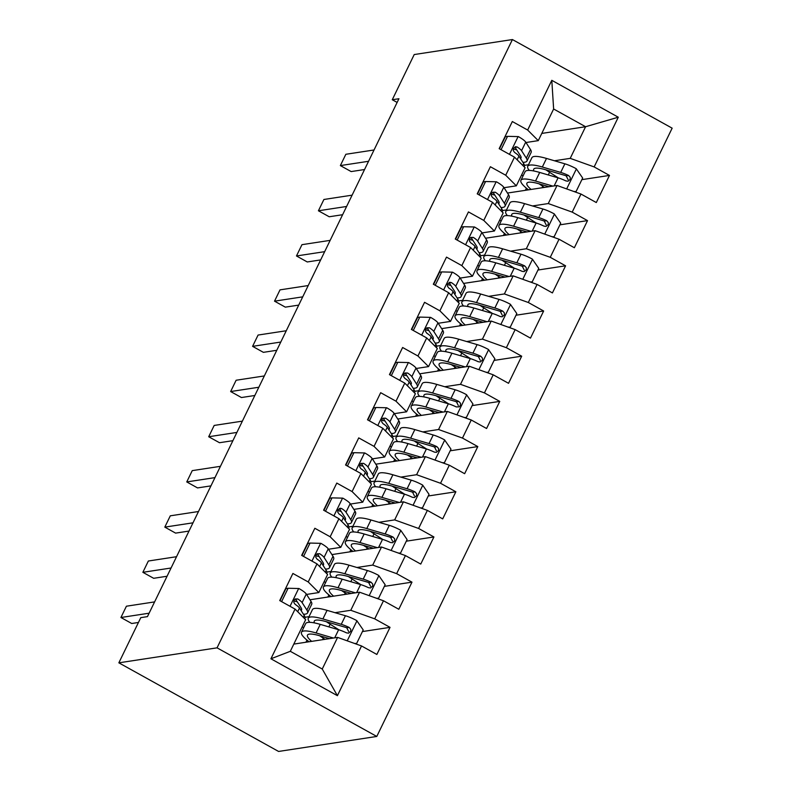 <?xml version="1.0" encoding="UTF-8"?>
<svg xmlns="http://www.w3.org/2000/svg" width="791" height="791" viewBox="0 0 791 791"><rect width="100%" height="100%" fill="white"/><g stroke="black" fill="none" stroke-linecap="round" stroke-linejoin="round"><path stroke-width="1.19" d="M376.783 736.451L672.152 128.172L512.42 39.55L217.05 647.839L376.783 736.451L278.58 751.45L118.848 662.828L217.05 647.839M337.401 695.675L270.918 658.784L295.053 609.08L305.662 619.669L290.307 651.309L322.253 669.028L337.401 695.675L361.536 645.96L376.862 654.464L390.032 627.352L374.707 618.849L383.487 600.764L398.812 609.268L411.973 582.156L396.647 573.653L405.427 555.579L420.753 564.082L433.923 536.96L418.597 528.457L427.367 510.383L442.693 518.886L455.863 491.775L440.538 483.271L449.318 465.197L464.643 473.7L477.804 446.579L462.478 438.076L471.258 420.001L486.584 428.504L499.754 401.393L484.428 392.89L493.208 374.805L508.534 383.309L521.694 356.197L506.369 347.694L515.149 329.62L530.474 338.123L543.644 311.001L528.319 302.498L537.089 284.424L552.415 292.927L565.585 265.816L550.259 257.312L559.039 239.228L574.365 247.731L587.525 220.62L572.2 212.117L580.98 194.042L596.305 202.545L609.475 175.424L581.86 179.646M541.776 133.422L585.577 126.728L618.285 117.216L551.802 80.326L527.656 130.04L512.331 121.537L499.17 148.659L514.496 157.152L505.716 175.236L490.39 166.733L477.22 193.844L492.546 202.348L483.776 220.422L468.45 211.919L455.28 239.04L470.605 247.543L461.825 265.618L446.5 257.115L433.339 284.226L448.665 292.729L439.885 310.814L424.559 302.31L411.389 329.422L426.715 337.925L417.945 355.999L402.619 347.496L389.449 374.618L404.774 383.121L395.994 401.195L380.669 392.692L367.508 419.803L382.834 428.307L374.054 446.381L358.728 437.888L345.558 464.999L360.884 473.502L352.104 491.577L336.778 483.074L323.618 510.195L338.944 518.688L330.163 536.773L314.838 528.269L301.668 555.381L316.993 563.884L308.223 581.958L292.897 573.455L279.727 600.577L295.053 609.08M618.285 117.216L594.15 166.921L609.475 175.424M118.848 662.828L140.788 617.642L147.452 616.624L398.931 98.727L392.267 99.735L397.131 102.434M507.466 193.053L557.052 185.48L548.272 203.554L532.521 205.957M502.512 210.544L506.537 209.931M580.98 194.042L557.052 185.48M572.2 212.117L548.272 203.554M551.802 80.326L553.631 109L538.275 140.64L525.985 142.518M527.656 130.04L538.275 140.64M485.516 238.239L535.112 230.665L526.331 248.75L510.571 251.152M480.572 255.73L484.586 255.117M559.039 239.228L535.112 230.665M550.259 257.312L526.331 248.75M514.496 157.152L525.105 167.751L516.325 185.826L504.045 187.704M505.716 175.236L516.325 185.826M463.575 283.435L513.161 275.861L504.391 293.936L488.63 296.348M458.632 300.926L462.646 300.313M537.089 284.424L513.161 275.861M528.319 302.498L504.391 293.936M492.546 202.348L503.165 212.947L494.385 231.021L482.105 232.9M483.776 220.422L494.385 231.021M441.635 328.631L491.221 321.057L482.441 339.131L466.69 341.534M436.681 346.122L440.706 345.509M515.149 329.62L491.221 321.057M506.369 347.694L482.441 339.131M470.605 247.543L481.215 258.133L472.445 276.217L460.154 278.086M461.825 265.618L472.445 276.217M419.685 373.817L469.281 366.243L460.5 384.327L444.74 386.73M414.741 391.308L418.755 390.695M493.208 374.805L469.281 366.243M484.428 392.89L460.5 384.327M448.665 292.729L459.274 303.329L450.494 321.403L438.214 323.282M439.885 310.814L450.494 321.403M397.744 419.012L447.33 411.439L438.56 429.513L422.799 431.926M392.791 436.503L396.815 435.89M471.258 420.001L447.33 411.439M462.478 438.076L438.56 429.513M426.715 337.925L437.334 348.524L428.554 366.599L416.274 368.477M417.945 355.999L428.554 366.599M375.804 464.198L425.39 456.634L416.61 474.709L400.849 477.111M370.85 481.699L374.875 481.076M449.318 465.197L425.39 456.634M440.538 483.271L416.61 474.709M404.774 383.121L415.384 393.71L406.604 411.795L394.323 413.663M395.994 401.195L406.604 411.795M353.854 509.394L403.45 501.82L394.669 519.895L378.909 522.307M348.91 526.885L352.924 526.272M427.367 510.383L403.45 501.82M418.597 528.457L394.669 519.895M382.834 428.307L393.443 438.906L384.663 456.98L372.383 458.859M374.054 446.381L384.663 456.98M331.913 554.59L381.499 547.016L372.719 565.09L356.968 567.493M326.96 572.081L330.984 571.468M405.427 555.579L381.499 547.016M396.647 573.653L372.719 565.09M360.884 473.502L371.493 484.102L362.723 502.176L350.433 504.055M352.104 491.577L362.723 502.176M309.963 599.776L359.559 592.202L350.779 610.286L335.018 612.689M305.019 617.267L309.034 616.654M383.487 600.764L359.559 592.202M374.707 618.849L350.779 610.286M338.944 518.688L349.553 529.288L340.773 547.362L328.492 549.241M330.163 536.773L340.773 547.362M293.807 644.092L337.609 637.398L322.253 669.028M361.536 645.96L337.609 637.398M316.993 563.884L327.612 574.484L318.832 592.558L306.552 594.437M308.223 581.958L318.832 592.558M512.42 39.55L414.217 54.549L392.267 99.735M554.461 160.771L570.222 158.358L585.577 126.728L553.631 109M524.463 165.349L528.477 164.736M305.919 642.243L306.957 640.107M303.665 627.718L302.162 626.887M327.87 597.047L328.898 594.911M325.615 582.522L324.112 581.692M349.81 551.851L350.848 549.715M347.556 537.336L346.053 536.496M371.75 506.665L372.788 504.529M369.496 492.14L367.993 491.31M393.7 461.469L394.729 459.334M391.446 446.945L389.943 446.114M415.641 416.274L416.679 414.148M413.386 401.759L411.884 400.918M437.581 371.088L438.619 368.952M435.337 356.563L433.834 355.732M459.531 325.892L460.57 323.756M457.277 311.367L455.774 310.537M481.472 280.706L482.51 278.57M479.217 266.181L477.715 265.351M503.422 235.51L504.45 233.375M501.168 220.986L499.665 220.155M525.362 190.315L526.401 188.179M523.108 175.8L521.605 174.959M270.918 658.784L290.307 651.309M594.15 166.921L570.222 158.358M390.032 627.352L362.426 631.564M411.973 582.156L384.367 586.368M433.923 536.96L406.307 541.182M455.863 491.775L428.257 495.987M477.804 446.579L450.198 450.801M499.754 401.393L472.138 405.605M521.694 356.197L494.088 360.409M543.644 311.001L516.029 315.223M565.585 265.816L537.979 270.028M587.525 220.62L559.919 224.832M281.606 601.615L288.092 588.257L298.919 588.524A13.566 2.63 25.9 0 1 306.285 594.021L311.051 601.476A39.174 7.594 25.9 0 1 311.694 604.334L307.531 612.926A39.174 7.594 -154.1 0 0 306.888 610.069L302.113 602.604A13.566 2.63 -154.1 0 0 297.782 598.945L295.162 598.965L293.945 600.478L293.866 602.505L295.152 604.364A13.566 2.63 25.9 0 1 299.482 608.032L304.248 615.487A39.174 7.594 25.9 0 1 304.891 618.344L304.713 618.72M297.258 601.793A32.52 6.308 25.9 0 1 293.827 600.903M288.092 588.257L285.927 588.583L280.034 600.745M149.113 613.203L120.924 617.504L126.412 606.213L154.601 601.902M303.447 614.231A39.174 7.594 -154.1 0 0 307.531 612.926M297.782 598.945L295.389 599.311A6.911 1.345 25.9 0 1 296.23 600.181L301.005 607.646A32.52 6.308 25.9 0 1 301.539 610.019A32.52 6.308 25.9 0 1 301.084 610.533M138.445 622.468L131.711 623.496L120.924 617.504M354.477 643.439L356.632 643.488L363.217 629.933L356.771 620.619A13.566 2.63 -154.1 0 0 345.43 615.744L327.059 610.355A39.174 7.594 -154.1 0 0 312.445 609.634L308.282 618.216A39.174 7.594 -154.1 0 0 309.854 622.339M326.495 621.756A32.52 6.308 -154.1 0 0 330.154 624.218L337.994 629.231A18.687 3.619 25.9 0 1 338.904 629.834M333.436 638.03L316.084 632.958A39.174 7.594 -154.1 0 0 301.48 632.227A39.174 7.594 -154.1 0 0 309.044 641.758M329.491 638.634L319.594 635.737A32.52 6.308 -154.1 0 0 307.462 635.133A32.52 6.308 -154.1 0 0 311.644 641.363M301.48 632.227L305.642 623.644A39.174 7.594 25.9 0 1 320.256 624.366L338.627 629.745A13.566 2.63 25.9 0 1 346.527 632.869L348.584 633.146L350.749 631.267L350.779 629.25L349.157 627.441A13.566 2.63 -154.1 0 0 341.267 624.326L322.886 618.948A39.174 7.594 -154.1 0 0 308.282 618.216M314.472 622.922A32.52 6.308 25.9 0 1 314.264 621.123A32.52 6.308 25.9 0 1 326.396 621.726L344.767 627.115A6.911 1.345 25.9 0 1 346.765 627.807L348.613 631.485M325.052 639.316L323.351 638.228L322.639 639.682M319.693 635.766A32.52 6.308 -154.1 0 0 323.351 638.228M307.551 641.985L308.045 640.987M356.632 643.488L355.228 643.706M303.556 556.429L310.042 543.061L320.869 543.338A13.566 2.63 25.9 0 1 328.225 548.825L333.001 556.291A39.174 7.594 25.9 0 1 333.644 559.148L329.471 567.73A39.174 7.594 -154.1 0 0 328.829 564.873L324.053 557.418A13.566 2.63 -154.1 0 0 319.732 553.749L317.102 553.769L315.896 555.292L315.807 557.309L317.102 559.178A13.566 2.63 25.9 0 1 321.423 562.836L326.199 570.291A39.174 7.594 25.9 0 1 326.841 573.159L326.653 573.534M319.208 556.597A32.52 6.308 25.9 0 1 315.767 555.707M310.042 543.061L307.877 543.397L301.974 555.549M171.054 568.007L142.864 572.318L148.352 561.017L176.541 556.706M325.398 569.045A39.174 7.594 -154.1 0 0 329.471 567.73M319.732 553.749L317.339 554.115A6.911 1.345 25.9 0 1 318.18 554.995L322.946 562.45A32.52 6.308 25.9 0 1 323.479 564.823A32.52 6.308 25.9 0 1 323.025 565.347M167.049 576.253L153.662 578.3L142.864 572.318M325.496 511.233L331.983 497.875L342.81 498.142A13.566 2.63 25.9 0 1 350.166 503.64L354.941 511.095A39.174 7.594 25.9 0 1 355.584 513.952L351.412 522.535A39.174 7.594 -154.1 0 0 350.769 519.677L346.003 512.222A13.566 2.63 -154.1 0 0 341.672 508.554L339.922 508.227L337.836 510.096L337.747 512.123L339.042 513.982A13.566 2.63 25.9 0 1 343.363 517.64L348.139 525.105A39.174 7.594 25.9 0 1 348.782 527.963L348.604 528.339M341.148 511.401A32.52 6.308 25.9 0 1 337.717 510.511M331.983 497.875L329.817 498.201L323.915 510.353M193.004 522.821L164.815 527.122L170.292 515.821L198.482 511.52M347.338 523.85A39.174 7.594 -154.1 0 0 351.412 522.535M341.672 508.554L339.28 508.92A6.911 1.345 25.9 0 1 340.12 509.8L344.896 517.255A32.52 6.308 25.9 0 1 345.43 519.628A32.52 6.308 25.9 0 1 344.975 520.152M189 531.068L175.602 533.114L164.815 527.122M376.427 598.243L378.573 598.293L385.158 584.737L378.721 575.433A13.566 2.63 -154.1 0 0 367.38 570.548L349.009 565.17A39.174 7.594 -154.1 0 0 334.395 564.438L330.223 573.03A39.174 7.594 -154.1 0 0 331.805 577.143M348.435 576.57A32.52 6.308 -154.1 0 0 352.094 579.022L359.935 584.045A18.687 3.619 25.9 0 1 360.844 584.638M355.386 592.845L338.034 587.762A39.174 7.594 -154.1 0 0 323.42 587.041A39.174 7.594 -154.1 0 0 330.984 596.572M351.441 593.448L341.534 590.551A32.52 6.308 -154.1 0 0 329.412 589.948A32.52 6.308 -154.1 0 0 333.594 596.167M323.42 587.041L327.593 578.448A39.174 7.594 25.9 0 1 342.196 579.17L360.577 584.559A13.566 2.63 25.9 0 1 368.468 587.673L370.524 587.96L372.699 586.082L372.719 584.065L371.108 582.255A13.566 2.63 -154.1 0 0 363.207 579.131L344.836 573.752A39.174 7.594 -154.1 0 0 330.223 573.03M336.412 577.727A32.52 6.308 25.9 0 1 336.215 575.937A32.52 6.308 25.9 0 1 348.337 576.54L366.717 581.919A6.911 1.345 25.9 0 1 368.715 582.621L370.554 586.299M346.992 594.12L345.291 593.032L344.579 594.496M341.633 590.57A32.52 6.308 -154.1 0 0 345.291 593.032M329.501 596.8L329.985 595.791M378.573 598.293L377.178 598.51M398.367 553.047L400.523 553.107L407.098 539.551L400.661 530.237A13.566 2.63 -154.1 0 0 389.32 525.353L370.949 519.974A39.174 7.594 -154.1 0 0 356.336 519.252L352.173 527.834A39.174 7.594 -154.1 0 0 353.745 531.947M370.386 531.374A32.52 6.308 -154.1 0 0 374.034 533.836L381.875 538.849A18.687 3.619 25.9 0 1 382.795 539.442M377.327 547.649L359.974 542.567A39.174 7.594 -154.1 0 0 345.37 541.845A39.174 7.594 -154.1 0 0 352.934 551.376M373.382 548.252L363.484 545.355A32.52 6.308 -154.1 0 0 351.352 544.752A32.52 6.308 -154.1 0 0 355.535 550.981M345.37 541.845L349.533 533.253A39.174 7.594 25.9 0 1 364.147 533.984L382.518 539.363A13.566 2.63 25.9 0 1 390.418 542.478L392.465 542.764L394.64 540.886L394.669 538.869L393.048 537.059A13.566 2.63 -154.1 0 0 385.148 533.945L366.777 528.556A39.174 7.594 -154.1 0 0 352.173 527.834M358.363 532.541A32.52 6.308 25.9 0 1 358.155 530.741A32.52 6.308 25.9 0 1 370.287 531.344L388.658 536.723A6.911 1.345 25.9 0 1 390.655 537.425L392.504 541.103M368.942 548.934L367.232 547.837L366.53 549.3M363.583 545.385A32.52 6.308 -154.1 0 0 367.232 547.837M351.441 551.604L351.926 550.595M400.523 553.107L399.119 553.314M347.437 466.037L353.923 452.679L364.76 452.956A13.566 2.63 25.9 0 1 372.116 458.444L376.892 465.899A39.174 7.594 25.9 0 1 377.525 468.756L373.362 477.349A39.174 7.594 -154.1 0 0 372.719 474.491L367.944 467.026A13.566 2.63 -154.1 0 0 363.623 463.368L360.993 463.388L359.776 464.9L359.697 466.927L360.983 468.786A13.566 2.63 25.9 0 1 365.313 472.454L370.089 479.91A39.174 7.594 25.9 0 1 370.722 482.767L370.544 483.143M363.089 466.215A32.52 6.308 25.9 0 1 359.658 465.326M353.923 452.679L351.768 453.016L345.865 465.167M214.944 477.626L186.755 481.927L192.243 470.635L220.432 466.324M369.278 478.654A39.174 7.594 -154.1 0 0 373.362 477.349M363.623 463.368L361.22 463.734A6.911 1.345 25.9 0 1 362.07 464.604L366.836 472.069A32.52 6.308 25.9 0 1 367.37 474.442A32.52 6.308 25.9 0 1 366.915 474.956M210.94 485.872L197.542 487.918L186.755 481.927M369.387 420.852L375.873 407.494L386.7 407.76A13.566 2.63 25.9 0 1 394.056 413.248L398.832 420.713A39.174 7.594 25.9 0 1 399.475 423.571L395.302 432.153A39.174 7.594 -154.1 0 0 394.66 429.295L389.894 421.84A13.566 2.63 -154.1 0 0 385.563 418.172L382.933 418.192L381.727 419.714L381.638 421.741L382.933 423.6A13.566 2.63 25.9 0 1 387.254 427.259L392.029 434.724A39.174 7.594 25.9 0 1 392.672 437.581L392.484 437.957M385.039 421.02A32.52 6.308 25.9 0 1 381.598 420.13M375.873 407.494L373.708 407.82L367.805 419.972M236.885 432.43L208.695 436.741L214.183 425.439L242.372 421.138M391.229 433.468A39.174 7.594 -154.1 0 0 395.302 432.153M385.563 418.172L383.17 418.538A6.911 1.345 25.9 0 1 384.011 419.418L388.786 426.873A32.52 6.308 25.9 0 1 389.31 429.246A32.52 6.308 25.9 0 1 388.856 429.77M232.88 440.676L219.493 442.723L208.695 436.741M420.318 507.862L422.463 507.911L429.048 494.355L422.602 485.041A13.566 2.63 -154.1 0 0 411.271 480.167L392.89 474.778A39.174 7.594 -154.1 0 0 378.286 474.056L374.113 482.639A39.174 7.594 -154.1 0 0 375.695 486.762M392.326 486.178A32.52 6.308 -154.1 0 0 395.984 488.64L403.825 493.653A18.687 3.619 25.9 0 1 404.735 494.256M399.267 502.463L381.924 497.381A39.174 7.594 -154.1 0 0 367.311 496.649A39.174 7.594 -154.1 0 0 374.875 506.181M395.322 503.066L385.425 500.159A32.52 6.308 -154.1 0 0 373.303 499.556A32.52 6.308 -154.1 0 0 377.475 505.785M367.311 496.649L371.483 488.067A39.174 7.594 25.9 0 1 386.087 488.789L404.468 494.177A13.566 2.63 25.9 0 1 412.358 497.292L414.415 497.569L416.58 495.69L416.61 493.683L414.998 491.864A13.566 2.63 -154.1 0 0 407.098 488.749L388.727 483.37A39.174 7.594 -154.1 0 0 374.113 482.639M380.303 487.345A32.52 6.308 25.9 0 1 380.105 485.545A32.52 6.308 25.9 0 1 392.227 486.149L410.598 491.537A6.911 1.345 25.9 0 1 412.595 492.229L414.444 495.917M390.883 503.738L389.182 502.651L388.47 504.104M385.524 500.189A32.52 6.308 -154.1 0 0 389.182 502.651M373.382 506.408L373.876 505.409M422.463 507.911L421.059 508.129M442.258 462.666L444.404 462.725L450.989 449.159L444.552 439.855A13.566 2.63 -154.1 0 0 433.211 434.971L414.84 429.592A39.174 7.594 -154.1 0 0 400.226 428.86L396.054 437.453A39.174 7.594 -154.1 0 0 397.636 441.566M414.266 440.992A32.52 6.308 -154.1 0 0 417.925 443.444L425.766 448.467A18.687 3.619 25.9 0 1 426.675 449.061M421.217 457.267L403.865 452.185A39.174 7.594 -154.1 0 0 389.251 451.463A39.174 7.594 -154.1 0 0 396.815 460.995M417.272 457.87L407.375 454.973A32.52 6.308 -154.1 0 0 395.243 454.37A32.52 6.308 -154.1 0 0 399.425 460.599M389.251 451.463L393.424 442.871A39.174 7.594 25.9 0 1 408.037 443.603L426.408 448.981A13.566 2.63 25.9 0 1 434.308 452.096L436.355 452.383L438.53 450.504L438.55 448.487L436.939 446.678A13.566 2.63 -154.1 0 0 429.038 443.553L410.667 438.174A39.174 7.594 -154.1 0 0 396.054 437.453M402.253 442.159A32.52 6.308 25.9 0 1 402.046 440.36A32.52 6.308 25.9 0 1 414.177 440.963L432.548 446.342A6.911 1.345 25.9 0 1 434.546 447.044L436.385 450.722M412.823 458.553L411.122 457.455L410.41 458.918M407.464 455.003A32.52 6.308 -154.1 0 0 411.122 457.455M395.332 461.222L395.816 460.214M444.404 462.725L443.009 462.933M391.327 375.656L397.814 362.298L408.64 362.565A13.566 2.63 25.9 0 1 416.007 368.062L420.772 375.517A39.174 7.594 25.9 0 1 421.415 378.375L417.243 386.967A39.174 7.594 -154.1 0 0 416.61 384.1L411.834 376.645A13.566 2.63 -154.1 0 0 407.503 372.986L404.883 373.006L403.667 374.519L403.578 376.546L404.873 378.405A13.566 2.63 25.9 0 1 409.204 382.073L413.97 389.528A39.174 7.594 25.9 0 1 414.613 392.385L414.435 392.761M406.979 375.824A32.52 6.308 25.9 0 1 403.548 374.934M397.814 362.298L395.648 362.624L389.745 374.786M258.835 387.244L230.646 391.545L236.123 380.244L264.323 375.943M413.169 388.272A39.174 7.594 -154.1 0 0 417.243 386.967M407.503 372.986L405.111 373.352A6.911 1.345 25.9 0 1 405.951 374.222L410.727 381.687A32.52 6.308 25.9 0 1 411.261 384.06A32.52 6.308 25.9 0 1 410.806 384.574M254.831 395.49L241.433 397.537L230.646 391.545M464.198 417.47L466.354 417.529L472.939 403.974L466.492 394.66A13.566 2.63 -154.1 0 0 455.151 389.775L436.78 384.396A39.174 7.594 -154.1 0 0 422.167 383.675L418.004 392.257A39.174 7.594 -154.1 0 0 419.576 396.38M436.217 395.797A32.52 6.308 -154.1 0 0 439.865 398.259L447.706 403.272A18.687 3.619 25.9 0 1 448.626 403.865M443.158 412.071L425.805 406.989A39.174 7.594 -154.1 0 0 411.201 406.267A39.174 7.594 -154.1 0 0 418.765 415.799M439.213 412.675L429.315 409.778A32.52 6.308 -154.1 0 0 417.183 409.174A32.52 6.308 -154.1 0 0 421.366 415.404M411.201 406.267L415.364 397.685A39.174 7.594 25.9 0 1 429.978 398.407L448.349 403.786A13.566 2.63 25.9 0 1 456.249 406.91L459.235 406.831L460.471 405.308L460.5 403.291L458.879 401.482A13.566 2.63 -154.1 0 0 450.989 398.367L432.608 392.989A39.174 7.594 -154.1 0 0 418.004 392.257M424.194 396.963A32.52 6.308 25.9 0 1 423.986 395.164A32.52 6.308 25.9 0 1 436.118 395.767L454.489 401.146A6.911 1.345 25.9 0 1 456.486 401.848L458.335 405.526M434.773 413.357L433.063 412.269L432.361 413.723M429.414 409.807A32.52 6.308 -154.1 0 0 433.063 412.269M417.272 416.026L417.757 415.018M466.354 417.529L464.95 417.747M413.268 330.47L419.764 317.102L430.591 317.379A13.566 2.63 25.9 0 1 437.947 322.866L442.723 330.322A39.174 7.594 25.9 0 1 443.365 333.189L439.193 341.771A39.174 7.594 -154.1 0 0 438.55 338.914L433.775 331.449A13.566 2.63 -154.1 0 0 429.454 327.79L426.824 327.81L425.617 329.333L425.528 331.35L426.814 333.209A13.566 2.63 25.9 0 1 431.144 336.877L435.92 344.332A39.174 7.594 25.9 0 1 436.563 347.19L436.375 347.565M428.93 330.638A32.52 6.308 25.9 0 1 425.489 329.748M419.764 317.102L417.599 317.438L411.696 329.59M280.775 342.048L252.586 346.349L258.074 335.058L286.263 330.747M435.109 343.076A39.174 7.594 -154.1 0 0 439.193 341.771M429.454 327.79L427.061 328.156A6.911 1.345 25.9 0 1 427.901 329.036L432.667 336.491A32.52 6.308 25.9 0 1 433.201 338.864A32.52 6.308 25.9 0 1 432.746 339.379M276.771 350.294L263.383 352.341L252.586 346.349M486.149 372.284L488.294 372.334L494.879 358.778L488.442 349.474A13.566 2.63 -154.1 0 0 477.102 344.589L458.721 339.201A39.174 7.594 -154.1 0 0 444.117 338.479L439.944 347.071A39.174 7.594 -154.1 0 0 441.526 351.184M458.157 350.601A32.52 6.308 -154.1 0 0 461.815 353.063L469.656 358.086A18.687 3.619 25.9 0 1 470.566 358.679M465.098 366.886L447.755 361.803A39.174 7.594 -154.1 0 0 433.142 361.072A39.174 7.594 -154.1 0 0 440.706 370.613M461.153 367.489L451.256 364.582A32.52 6.308 -154.1 0 0 439.134 363.979A32.52 6.308 -154.1 0 0 443.306 370.208M433.142 361.072L437.314 352.489A39.174 7.594 25.9 0 1 451.918 353.211L470.299 358.6A13.566 2.63 25.9 0 1 478.189 361.714L480.246 361.991L482.421 360.113L482.441 358.105L480.829 356.296A13.566 2.63 -154.1 0 0 472.929 353.172L454.558 347.793A39.174 7.594 -154.1 0 0 439.944 347.071M446.134 351.768A32.52 6.308 25.9 0 1 445.936 349.978A32.52 6.308 25.9 0 1 458.058 350.581L476.439 355.96A6.911 1.345 25.9 0 1 478.426 356.662L480.275 360.34M456.714 368.161L455.013 367.073L454.301 368.537M451.354 364.611A32.52 6.308 -154.1 0 0 455.013 367.073M439.213 370.841L439.707 369.832M488.294 372.334L486.89 372.551M435.218 285.274L441.704 271.916L452.531 272.183A13.566 2.63 25.9 0 1 459.887 277.671L464.663 285.136A39.174 7.594 25.9 0 1 465.306 287.993L461.133 296.576A39.174 7.594 -154.1 0 0 460.491 293.718L455.725 286.263A13.566 2.63 -154.1 0 0 451.394 282.595L449.644 282.268L447.558 284.137L447.469 286.164L448.764 288.023A13.566 2.63 25.9 0 1 453.085 291.681L457.86 299.146A39.174 7.594 25.9 0 1 458.503 302.004L458.315 302.38M450.87 285.442A32.52 6.308 25.9 0 1 447.439 284.552M441.704 271.916L439.539 272.242L433.636 284.394M302.716 296.852L274.526 301.163L280.014 289.862L308.203 285.561M457.06 297.891A39.174 7.594 -154.1 0 0 461.133 296.576M451.394 282.595L449.001 282.96A6.911 1.345 25.9 0 1 449.842 283.84L454.617 291.296A32.52 6.308 25.9 0 1 455.151 293.669A32.52 6.308 25.9 0 1 454.696 294.193M298.711 305.108L285.324 307.145L274.526 301.163M508.089 327.088L510.244 327.148L516.82 313.582L510.383 304.278A13.566 2.63 -154.1 0 0 499.042 299.394L480.671 294.015A39.174 7.594 -154.1 0 0 466.057 293.283L461.885 301.875A39.174 7.594 -154.1 0 0 463.467 305.988M480.107 305.415A32.52 6.308 -154.1 0 0 483.756 307.867L491.597 312.89A18.687 3.619 25.9 0 1 492.516 313.483M487.048 321.69L469.696 316.608A39.174 7.594 -154.1 0 0 455.082 315.886A39.174 7.594 -154.1 0 0 462.656 325.417M483.103 322.293L473.206 319.396A32.52 6.308 -154.1 0 0 461.074 318.793A32.52 6.308 -154.1 0 0 465.256 325.022M455.082 315.886L459.255 307.294A39.174 7.594 25.9 0 1 473.868 308.025L492.239 313.404A13.566 2.63 25.9 0 1 500.139 316.519L502.186 316.805L504.361 314.927L504.381 312.91L502.769 311.1A13.566 2.63 -154.1 0 0 494.869 307.986L476.498 302.597A39.174 7.594 -154.1 0 0 461.885 301.875M468.084 306.582A32.52 6.308 25.9 0 1 467.877 304.782A32.52 6.308 25.9 0 1 480.008 305.385L498.379 310.764A6.911 1.345 25.9 0 1 500.377 311.466L502.226 315.144M478.664 322.975L476.953 321.878L476.241 323.341M473.305 319.426A32.52 6.308 -154.1 0 0 476.953 321.878M461.163 325.645L461.647 324.636M510.244 327.148L508.84 327.355M457.158 240.078L463.645 226.72L474.471 226.987A13.566 2.63 25.9 0 1 481.838 232.485L486.603 239.94A39.174 7.594 25.9 0 1 487.246 242.797L483.083 251.39A39.174 7.594 -154.1 0 0 482.441 248.532L477.665 241.067A13.566 2.63 -154.1 0 0 473.334 237.409L470.714 237.429L469.498 238.941L469.419 240.968L470.704 242.827A13.566 2.63 25.9 0 1 475.035 246.495L479.801 253.951A39.174 7.594 25.9 0 1 480.444 256.808L480.266 257.184M472.81 240.256A32.52 6.308 25.9 0 1 469.379 239.366M463.645 226.72L461.479 227.047L455.586 239.208M324.666 251.667L296.477 255.968L301.964 244.676L330.154 240.365M479 252.695A39.174 7.594 -154.1 0 0 483.083 251.39M473.334 237.409L470.942 237.775A6.911 1.345 25.9 0 1 471.782 238.645L476.558 246.11A32.52 6.308 25.9 0 1 477.092 248.483A32.52 6.308 25.9 0 1 476.637 248.997M320.662 259.913L307.264 261.959L296.477 255.968M530.029 281.903L532.185 281.952L538.77 268.396L532.323 259.082A13.566 2.63 -154.1 0 0 520.982 254.198L502.611 248.819A39.174 7.594 -154.1 0 0 487.998 248.097L483.835 256.68A39.174 7.594 -154.1 0 0 485.407 260.803M502.048 260.219A32.52 6.308 -154.1 0 0 505.706 262.681L513.547 267.694A18.687 3.619 25.9 0 1 514.457 268.297M508.989 276.494L491.636 271.422A39.174 7.594 -154.1 0 0 477.032 270.69A39.174 7.594 -154.1 0 0 484.596 280.222M505.044 277.097L495.146 274.2A32.52 6.308 -154.1 0 0 483.014 273.597A32.52 6.308 -154.1 0 0 487.197 279.826M477.032 270.69L481.195 262.108A39.174 7.594 25.9 0 1 495.809 262.83L514.18 268.208A13.566 2.63 25.9 0 1 522.08 271.333L524.136 271.61L526.302 269.731L526.331 267.714L524.71 265.905A13.566 2.63 -154.1 0 0 516.82 262.79L498.439 257.411A39.174 7.594 -154.1 0 0 483.835 256.68M490.025 261.386A32.52 6.308 25.9 0 1 489.817 259.586A32.52 6.308 25.9 0 1 501.949 260.19L520.32 265.578A6.911 1.345 25.9 0 1 522.317 266.27L524.166 269.949M500.604 277.779L498.903 276.692L498.192 278.145M495.245 274.23A32.52 6.308 -154.1 0 0 498.903 276.692M483.103 280.449L483.598 279.45M532.185 281.952L530.781 282.169M479.109 194.893L485.595 181.525L496.422 181.801A13.566 2.63 25.9 0 1 503.778 187.289L508.554 194.754A39.174 7.594 25.9 0 1 509.196 197.612L505.024 206.194A39.174 7.594 -154.1 0 0 504.381 203.336L499.605 195.881A13.566 2.63 -154.1 0 0 495.285 192.213L492.655 192.233L491.448 193.755L491.359 195.773L492.655 197.641A13.566 2.63 25.9 0 1 496.975 201.3L501.751 208.755A39.174 7.594 25.9 0 1 502.394 211.622L502.206 211.998M494.761 195.061A32.52 6.308 25.9 0 1 491.32 194.171M485.595 181.525L483.43 181.861L477.527 194.013M346.606 206.471L318.417 210.782L323.905 199.48L352.094 195.169M500.95 207.509A39.174 7.594 -154.1 0 0 505.024 206.194M495.285 192.213L492.892 192.579A6.911 1.345 25.9 0 1 493.732 193.459L498.498 200.914A32.52 6.308 25.9 0 1 499.032 203.287A32.52 6.308 25.9 0 1 498.577 203.811M342.602 214.717L329.214 216.764L318.417 210.782M551.98 236.707L554.125 236.756L560.71 223.2L554.273 213.896A13.566 2.63 -154.1 0 0 542.933 209.012L524.562 203.633A39.174 7.594 -154.1 0 0 509.948 202.901L505.775 211.494A39.174 7.594 -154.1 0 0 507.357 215.607M523.988 215.033A32.52 6.308 -154.1 0 0 527.646 217.485L535.487 222.508A18.687 3.619 25.9 0 1 536.397 223.102M530.939 231.308L513.586 226.226A39.174 7.594 -154.1 0 0 498.973 225.504A39.174 7.594 -154.1 0 0 506.537 235.036M526.994 231.911L517.087 229.014A32.52 6.308 -154.1 0 0 504.965 228.411A32.52 6.308 -154.1 0 0 509.147 234.63M498.973 225.504L503.145 216.912A39.174 7.594 25.9 0 1 517.759 217.634L536.13 223.022A13.566 2.63 25.9 0 1 544.03 226.137L546.077 226.424L548.252 224.545L548.272 222.528L546.66 220.719A13.566 2.63 -154.1 0 0 538.76 217.594L520.389 212.215A39.174 7.594 -154.1 0 0 505.775 211.494M511.965 216.19A32.52 6.308 25.9 0 1 511.767 214.401A32.52 6.308 25.9 0 1 523.889 215.004L542.27 220.382A6.911 1.345 25.9 0 1 544.267 221.084L546.106 224.763M522.544 232.584L520.844 231.496L520.132 232.959M517.185 229.034A32.52 6.308 -154.1 0 0 520.844 231.496M505.054 235.263L505.538 234.255M554.125 236.756L552.731 236.974M501.049 149.697L507.535 136.339L518.362 136.606A13.566 2.63 25.9 0 1 525.728 142.103L530.494 149.558A39.174 7.594 25.9 0 1 531.137 152.416L526.964 160.998A39.174 7.594 -154.1 0 0 526.322 158.141L521.556 150.686A13.566 2.63 -154.1 0 0 517.225 147.017L515.475 146.691L513.389 148.56L513.3 150.587L514.595 152.445A13.566 2.63 25.9 0 1 518.916 156.104L523.691 163.569A39.174 7.594 25.9 0 1 524.334 166.426L524.156 166.802M516.701 149.865A32.52 6.308 25.9 0 1 513.27 148.975M507.535 136.339L505.37 136.665L499.467 148.817M368.557 161.285L340.367 165.586L345.845 154.285L374.034 149.983M522.891 162.313A39.174 7.594 -154.1 0 0 526.964 160.998M517.225 147.017L514.832 147.383A6.911 1.345 25.9 0 1 515.673 148.263L520.448 155.718A32.52 6.308 25.9 0 1 520.982 158.091A32.52 6.308 25.9 0 1 520.527 158.615M364.552 169.531L351.155 171.578L340.367 165.586M573.92 191.511L576.075 191.57L582.66 178.015L576.214 168.701A13.566 2.63 -154.1 0 0 564.873 163.816L546.502 158.437A39.174 7.594 -154.1 0 0 531.888 157.716L527.726 166.298A39.174 7.594 -154.1 0 0 529.298 170.411M545.938 169.838A32.52 6.308 -154.1 0 0 549.587 172.3L557.428 177.313A18.687 3.619 25.9 0 1 558.347 177.906M552.879 186.112L535.527 181.03A39.174 7.594 -154.1 0 0 520.923 180.308A39.174 7.594 -154.1 0 0 528.487 189.84M548.934 186.716L539.037 183.819A32.52 6.308 -154.1 0 0 526.905 183.215A32.52 6.308 -154.1 0 0 531.087 189.445M520.923 180.308L525.086 171.716A39.174 7.594 25.9 0 1 539.699 172.448L558.07 177.827A13.566 2.63 25.9 0 1 565.97 180.941L568.017 181.228L570.192 179.349L570.222 177.332L568.6 175.523A13.566 2.63 -154.1 0 0 560.7 172.408L542.329 167.02A39.174 7.594 -154.1 0 0 527.726 166.298M533.915 171.004A32.52 6.308 25.9 0 1 533.707 169.205A32.52 6.308 25.9 0 1 545.839 169.808L564.21 175.187A6.911 1.345 25.9 0 1 566.208 175.889L568.057 179.567M544.495 187.398L542.784 186.3L542.082 187.764M539.136 183.848A32.52 6.308 -154.1 0 0 542.784 186.3M526.994 190.067L527.478 189.059M576.075 191.57L574.671 191.778M298.652 588.524L290.03 606.292M304.248 615.487L303.349 617.356M311.051 601.476L306.888 610.069M299.482 608.032L297.693 611.71M306.285 594.021L302.113 602.604M347.229 640.839L356.939 620.856M322.886 618.948L327.059 610.355M330.154 624.218L328.848 626.887M316.084 632.958L320.256 624.366M341.267 624.326L345.43 615.744M334.702 637.843L338.627 629.745M346.765 627.807L349.157 627.441M320.592 543.328L311.97 561.096M326.199 570.291L325.289 572.16M333.001 556.291L328.829 564.873M321.423 562.836L319.633 566.524M328.225 548.825L324.053 557.418M342.543 498.142L333.911 515.9M348.139 525.105L347.229 526.974M354.941 511.095L350.769 519.677M343.363 517.64L341.583 521.328M350.166 503.64L346.003 512.222M369.179 595.653L378.879 575.66M344.836 573.752L349.009 565.17M352.094 579.022L350.799 581.692M338.034 587.762L342.196 579.17M363.207 579.131L367.38 570.548M356.642 592.647L360.577 584.559M368.715 582.621L371.108 582.255M391.12 550.457L400.819 530.474M366.777 528.556L370.949 519.974M374.034 533.836L372.739 536.496M359.974 542.567L364.147 533.984M385.148 533.945L389.32 525.353M378.592 547.461L382.518 539.363M390.655 537.425L393.048 537.059M364.483 452.946L355.861 470.714M370.089 479.91L369.179 481.778M376.892 465.899L372.719 474.491M365.313 472.454L363.524 476.133M372.116 458.444L367.944 467.026M386.433 407.751L377.801 425.518M392.029 434.724L391.12 436.592M398.832 420.713L394.66 429.295M387.254 427.259L385.464 430.947M394.056 413.248L389.894 421.84M413.06 505.261L422.77 485.279M388.727 483.37L392.89 474.778M395.984 488.64L394.689 491.31M381.924 497.381L386.087 488.789M407.098 488.749L411.271 480.167M400.533 502.265L404.468 494.177M412.595 492.229L414.998 491.864M435.01 460.075L444.71 440.083M410.667 438.174L414.84 429.592M417.925 443.444L416.63 446.114M403.865 452.185L408.037 443.603M429.038 443.553L433.211 434.971M422.473 457.069L426.408 448.981M434.546 447.044L436.939 446.678M408.374 362.565L399.742 380.333M413.97 389.528L413.06 391.397M420.772 375.517L416.61 384.1M409.204 382.073L407.414 385.751M416.007 368.062L411.834 376.645M456.951 414.88L466.66 394.897M432.608 392.989L436.78 384.396M439.865 398.259L438.57 400.928M425.805 406.989L429.978 398.407M450.989 398.367L455.151 389.775M444.423 411.884L448.349 403.786M456.486 401.848L458.879 401.482M430.314 317.369L421.692 335.137M435.92 344.332L435.01 346.201M442.723 330.322L438.55 338.914M431.144 336.877L429.355 340.555M437.947 322.866L433.775 331.449M478.891 369.684L488.601 349.701M454.558 347.793L458.721 339.201M461.815 353.063L460.52 355.732M447.755 361.803L451.918 353.211M472.929 353.172L477.102 344.589M466.364 366.688L470.299 358.6M478.426 356.662L480.829 356.296M452.264 272.173L443.632 289.941M457.86 299.146L456.951 301.015M464.663 285.136L460.491 293.718M453.085 291.681L451.305 295.369M459.887 277.671L455.725 286.263M500.841 324.498L510.541 304.515M476.498 302.597L480.671 294.015M483.756 307.867L482.461 310.537M469.696 316.608L473.868 308.025M494.869 307.986L499.042 299.394M488.314 321.502L492.239 313.404M500.377 311.466L502.769 311.1M474.205 226.987L465.583 244.755M479.801 253.951L478.901 255.819M486.603 239.94L482.441 248.532M475.035 246.495L473.245 250.174M481.838 232.485L477.665 241.067M522.782 279.302L532.491 259.319M498.439 257.411L502.611 248.819M505.706 262.681L504.401 265.351M491.636 271.422L495.809 262.83M516.82 262.79L520.982 254.198M510.254 276.306L514.18 268.208M522.317 266.27L524.71 265.905M496.155 181.792L487.523 199.559M501.751 208.755L500.841 210.624M508.554 194.754L504.381 203.336M496.975 201.3L495.186 204.988M503.778 187.289L499.605 195.881M544.732 234.116L554.432 214.124M520.389 212.215L524.562 203.633M527.646 217.485L526.351 220.155M513.586 226.226L517.759 217.634M538.76 217.594L542.933 209.012M532.195 231.11L536.13 223.022M544.267 221.084L546.66 220.719M518.095 136.606L509.463 154.364M523.691 163.569L522.782 165.438M530.494 149.558L526.322 158.141M518.916 156.104L517.136 159.792M525.728 142.103L521.556 150.686M566.672 188.92L576.372 168.938M542.329 167.02L546.502 158.437M549.587 172.3L548.292 174.959M535.527 181.03L539.699 172.448M560.7 172.408L564.873 163.816M554.145 185.925L558.07 177.827M566.208 175.889L568.6 175.523"/></g></svg>
